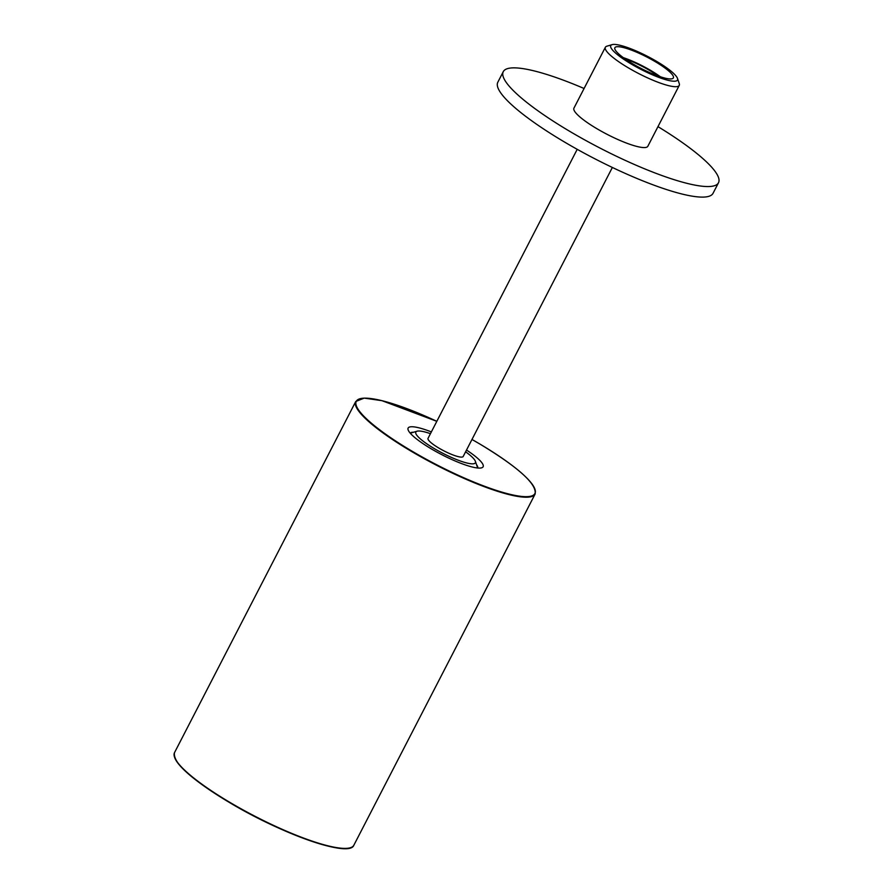 <?xml version="1.0" encoding="UTF-8"?>
<svg xmlns="http://www.w3.org/2000/svg" width="893" height="893" viewBox="0 0 893 893"><rect width="100%" height="100%" fill="white"/><g stroke="black" fill="none" stroke-linecap="round" stroke-linejoin="round"><path stroke-width="1.34" d="M430.448 433.674A33.51 6.508 27.3 0 0 417.02 431.207A33.51 6.508 27.3 0 0 434.333 448.621A33.51 6.508 27.3 0 0 475.389 461.335A33.51 6.508 27.3 0 0 465.599 451.813M656.768 61.461A37.539 7.289 27.3 0 0 612.085 44.65A37.539 7.289 27.3 0 0 631.474 64.162A37.539 7.289 27.3 0 0 677.486 78.405A37.539 7.289 27.3 0 0 656.768 61.461M677.486 78.405L679.26 83.596A41.58 8.082 -152.7 0 1 679.249 85.404A41.58 8.082 -152.7 0 1 628.304 67.823A41.58 8.082 -152.7 0 1 605.365 47.262A41.58 8.082 -152.7 0 1 606.827 46.213L612.085 44.65M625.133 58.938A30.273 5.883 -152.7 0 1 649.78 70.525A30.273 5.883 -152.7 0 1 658.286 76.039M633.037 63.995A32.896 6.396 27.3 0 0 673.355 77.903A32.896 6.396 27.3 0 0 655.205 61.628A32.896 6.396 27.3 0 0 614.886 47.72A32.896 6.396 27.3 0 0 633.037 63.995M660.351 76.753A32.896 6.396 27.3 0 0 650.662 70.424A32.896 6.396 27.3 0 0 623.359 57.665M577.213 149.321L428.037 438.34A19.78 3.84 27.3 0 0 438.954 448.13A19.78 3.84 27.3 0 0 463.188 456.49L612.364 167.46M605.365 47.262L573.942 108.131A41.58 8.082 27.3 0 0 596.881 128.692A41.58 8.082 27.3 0 0 647.838 146.273L679.249 85.404M584.078 88.496A121.102 23.531 27.3 0 0 503.272 71.663A121.102 23.531 27.3 0 0 570.091 131.55A121.102 23.531 27.3 0 0 718.497 182.752A121.102 23.531 27.3 0 0 657.974 126.639M503.272 71.663L497.825 82.223A121.102 23.531 27.3 0 0 564.644 142.11A121.102 23.531 27.3 0 0 713.049 193.301L718.497 182.752M641.777 68.794A28.252 5.492 27.3 0 0 640.605 68.192M466.514 450.05A42.183 8.193 -152.7 0 1 481.617 467.82A42.183 8.193 -152.7 0 1 431.408 448.933A42.183 8.193 -152.7 0 1 408.123 429.89A42.183 8.193 -152.7 0 1 431.352 431.911M477.833 468.01A38.142 7.412 27.3 0 0 476.561 464.762M413.548 432.245A38.142 7.412 27.3 0 0 410.155 433.083M479.474 443.81A100.518 19.534 27.3 0 0 471.973 439.468L479.496 443.81C518.465 467.363 537.006 484.106 535.108 494.052A100.92 19.613 -152.7 0 1 411.439 451.389A100.92 19.613 -152.7 0 1 355.749 401.482L364.221 398.111L381.992 400.689L436.822 421.317A100.518 19.534 27.3 0 0 356.776 400.589A100.518 19.534 27.3 0 0 411.762 451.021A100.518 19.534 27.3 0 0 528.756 496.541A100.518 19.534 27.3 0 0 479.474 443.81M230.104 802.874A100.518 19.534 -152.7 0 1 174.593 757.286M350.034 847.837A100.518 19.534 -152.7 0 1 230.137 802.896C191.147 779.343 172.606 762.6 174.503 752.654A100.92 19.613 27.3 0 0 230.182 802.561A100.92 19.613 27.3 0 0 353.851 845.225L535.108 494.052M417.02 431.207L410.512 433.138M475.389 461.335L477.666 467.999M174.503 752.654L355.749 401.482M230.115 802.896C283.059 834.587 349.755 857.972 353.851 845.225"/></g></svg>
